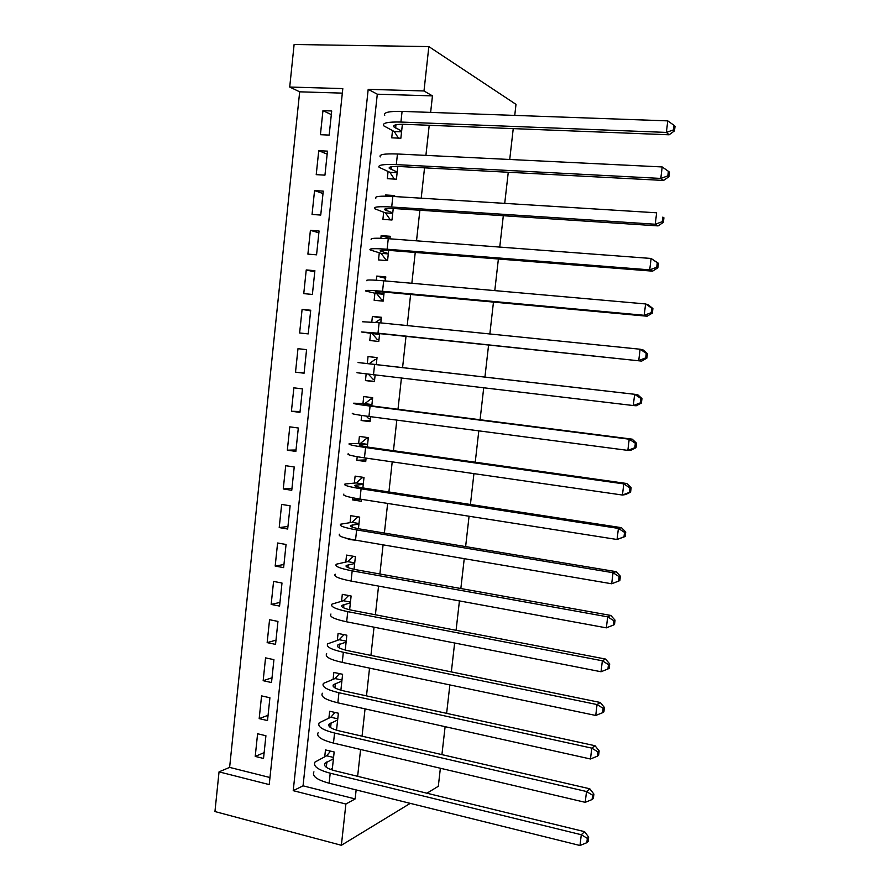 <?xml version="1.0" encoding="UTF-8"?>
<svg xmlns="http://www.w3.org/2000/svg" width="890" height="890" viewBox="0 0 890 890"><rect width="100%" height="100%" fill="white"/><g stroke="black" fill="none" stroke-linecap="round" stroke-linejoin="round"><path stroke-width="1.33" d="M342.316 93.127L299.674 91.815L289.717 87.042L294.112 44.5L428.847 46.603L516 104.364L514.743 115.411M430.638 112.407L432.451 95.886L377.293 94.195L303.045 785.837L355.155 798.92L345.887 804.026L341.371 845.289L214.946 811.558L219.04 771.864L269.225 784.591L342.806 88.588L289.717 87.042M299.674 91.815L229.62 767.391L219.04 771.864M392.501 130.674L391.722 137.839L400.867 138.239L402.38 124.277M388.073 171.547L387.306 178.69L396.417 179.202L397.797 166.474M383.668 212.265L382.9 219.374L391.978 220.008L393.235 208.516M394.537 196.534L394.637 195.544L385.537 194.977L385.415 196.145M379.285 252.827L378.517 259.902L387.562 260.648L388.685 250.379M389.931 238.82L390.209 236.284L381.143 235.605L380.853 238.275M374.901 293.233L374.145 300.286L383.167 301.143L384.146 292.076M385.359 280.94L385.804 276.868L376.759 276.078L376.314 280.228M370.551 333.483L369.784 340.503L378.784 341.471L379.63 333.617M380.798 322.892L381.409 317.285L372.398 316.395L371.786 322.024M366.157 374.034L365.456 380.575L374.412 381.654L375.124 375.102M376.259 364.655L377.026 357.569L368.048 356.556L367.292 363.565M361.674 415.452L361.129 420.492L370.062 421.682L370.607 416.676M371.775 405.907L372.665 397.685L363.721 396.562L362.964 403.548M357.213 456.704L356.823 460.264L365.723 461.554L366.101 458.094M367.314 447.003L368.327 437.646L359.404 436.423L358.648 443.376M352.763 497.81L352.54 499.88L361.407 501.281L361.618 499.346M362.864 487.931L363.999 477.463L355.11 476.128L354.353 483.059M348.335 538.739L348.268 539.351L357.157 540.43M358.436 528.693L359.694 517.123L350.827 515.688L350.082 522.586M354.02 569.311L355.399 556.639L346.555 555.093L345.81 561.968M349.625 609.761L351.116 596L342.305 594.353L341.571 601.206M345.242 650.056L346.855 635.215L338.078 633.457L337.332 640.288M340.881 690.195L342.606 674.286L333.861 672.428L333.127 679.226M336.531 730.178L338.378 713.213L329.656 711.244L328.922 718.019M264.141 752.64L255.219 756.411L257.599 733.76L265.921 735.741L263.529 758.447L255.219 756.411M268.068 715.293L259.179 718.619L261.571 695.88L269.915 697.771L267.512 720.566L259.179 718.619M272.017 677.802L263.162 680.694L265.554 657.877L273.931 659.657L271.517 682.541L263.162 680.694M275.978 640.177L267.156 642.625L269.559 619.718L277.958 621.409L275.544 644.371L267.156 642.625M279.961 602.419L271.161 604.421L273.575 581.426L281.997 583.017L279.571 606.068L271.161 604.421M283.943 564.516L275.177 566.073L277.602 543L286.057 544.48L283.621 567.62L275.177 566.073M287.948 526.48L279.215 527.581L281.652 504.419L290.129 505.798L287.681 529.027L279.215 527.581M291.976 488.31L283.265 488.944L285.712 465.704L294.223 466.983L291.764 490.29L283.265 488.944M296.003 449.995L287.337 450.173L289.784 426.833L298.317 428.012L295.858 451.408L287.337 450.173M300.052 411.536L291.419 411.247L293.878 387.829L302.444 388.897L299.963 412.382L291.419 411.247M304.124 372.943L295.513 372.187L297.983 348.68L306.56 349.714M310.655 310.888L302.099 309.375L299.63 332.971L308.229 333.895L310.721 310.243L302.099 309.375M314.76 271.917L306.238 269.937L303.757 293.622L312.39 294.434L314.882 270.682L306.238 269.937M318.876 232.802L310.399 230.343L307.896 254.117L316.562 254.818L319.065 230.988L310.399 230.343M323.014 193.542L314.559 190.594L312.056 214.457L320.745 215.057L323.259 191.128L314.559 190.594M327.153 154.137L318.742 150.699L316.228 174.651L324.95 175.152L327.476 151.133L318.742 150.699M229.62 767.391L269.982 777.526M295.513 372.187L304.091 373.21L306.572 349.648L297.983 348.68M329.166 135.091L331.703 110.983L322.948 110.66L320.422 134.702L329.166 135.091M355.155 798.92L356.145 789.919M357.635 776.314L360.595 749.48M362.052 736.164L365.056 708.874M366.491 695.869L369.539 668.112M370.93 655.407L374.034 627.183M375.402 614.779L378.55 586.098M379.885 574.006L383.089 544.847M384.391 533.066L387.639 503.44M388.908 491.959L392.212 461.854M393.447 450.696L396.807 420.113M397.997 409.267L401.412 378.194M402.569 367.67L406.007 336.376M407.197 325.573L410.613 294.49M411.848 283.287L415.241 252.448M416.52 240.823L419.88 210.229M421.204 198.192L424.541 167.843M425.909 155.383L429.225 125.29M332.204 770.017L334.162 751.983L325.473 749.914L324.739 756.667M513.241 128.616L509.725 159.477M508.268 172.26L504.719 203.376M503.317 215.714L499.746 247.086M498.389 259.001L494.784 290.618M493.472 302.099L489.845 333.961M488.588 345.031L484.928 377.115M483.704 387.907L480.077 419.746M478.809 430.86L475.238 462.199M473.936 473.636L470.421 504.474M469.075 516.233L465.626 546.594M464.246 558.664L460.842 588.535M459.429 600.928L456.08 630.298M454.634 643.014L451.341 671.906M449.862 684.922L446.624 713.346M445.111 726.674L441.918 754.62M440.372 768.248L438.314 786.282L426.922 793.212M428.847 46.603L423.996 90.958L368.193 89.334L293.222 790.676L345.887 804.026M432.451 95.886L423.996 90.958M341.371 845.289L410.257 803.359M303.045 785.837L293.222 790.676M377.293 94.195L368.193 89.334M332.37 768.459L330.435 769.394L332.382 768.415M331.325 114.588L322.948 110.66M349.904 539.084L348.268 539.351M360.239 499.123L352.54 499.88M365.901 459.919L356.823 460.264M370.173 420.703L361.129 420.492M374.445 381.332L365.456 380.575M377.026 357.647L368.048 356.556M381.332 318.041L372.398 316.395M385.648 278.292L376.759 276.078M389.987 238.387L381.143 235.605M388.819 196.223L385.537 194.977M333.427 758.758L324.861 763.364C323.459 766.112 326.853 768.593 335.052 770.807L584.608 831.672L588.668 837.134L587.356 838.369L586.833 842.685L588.145 841.428L588.668 837.134M586.833 842.685L579.991 845.5L581.292 834.731L330.212 773.199C317.93 769.872 312.857 766.156 314.993 762.062L326.641 755.777L330.568 751.127M579.991 845.5L329.122 783.211C316.851 779.84 311.789 776.047 313.936 771.852M587.356 838.369L581.292 834.731L584.608 831.672M333.572 757.446L326.641 755.777M337.644 719.999L329.122 724.082C327.731 726.563 331.158 728.843 339.401 730.935L589.803 788.796L593.897 794.102L592.606 795.215L592.084 799.531L593.374 798.419L593.897 794.102M336.587 729.7L335.919 729.989M592.084 799.531L585.22 802.335L586.521 791.522L334.573 733.048C322.247 729.889 317.129 726.474 319.232 722.791L330.813 717.24L335.007 712.445M585.22 802.335L333.472 743.094C321.168 739.902 316.061 736.408 318.164 732.626M592.606 795.215L586.521 791.522L589.803 788.796M337.766 718.82L330.813 717.24M341.871 681.106L333.394 684.655C332.037 686.846 335.486 688.927 343.751 690.907L595.032 745.731L599.148 750.893L597.869 751.861L597.346 756.211L598.625 755.221L599.148 750.893M597.346 756.211L590.471 758.992L591.783 748.123L338.945 692.731C326.574 689.761 321.424 686.646 323.471 683.375L335.007 678.547L339.502 673.63M590.471 758.992L337.855 702.822C325.495 699.807 320.344 696.614 322.414 693.243M597.869 751.861L591.783 748.123L595.032 745.731M341.983 680.049L335.007 678.547M346.11 642.068L337.677 645.072C336.353 646.986 339.835 648.866 348.124 650.723L600.272 702.477L604.421 707.494L603.153 708.34L602.63 712.701L603.898 711.844L604.421 707.494M602.63 712.701L595.744 715.46L597.056 704.557L343.34 652.27C330.924 649.477 325.729 646.663 327.743 643.804L339.212 639.721L344.03 634.659M595.744 715.46L342.238 662.394C329.845 659.568 324.65 656.675 326.675 653.716M603.153 708.34L597.056 704.557L600.272 702.477M346.21 641.134L339.212 639.721M350.371 602.875L341.983 605.345C340.681 606.969 344.196 608.649 352.518 610.373L605.545 659.056L609.717 663.918L608.46 664.63L607.937 669.002L609.194 668.279L609.717 663.918M607.937 669.002L601.039 671.75L602.363 660.792L347.756 611.641C335.296 609.038 330.057 606.524 332.026 604.087L343.44 600.739L348.613 595.532M601.039 671.75L346.655 621.81C334.206 619.162 328.966 616.57 330.947 614.033M608.46 664.63L602.363 660.792L605.545 659.056M350.46 602.074L343.44 600.739M354.643 563.537L346.299 565.45C345.031 566.797 348.569 568.276 356.923 569.878L610.829 615.446L615.035 620.152L613.8 620.731L613.266 625.125L614.512 624.535L615.035 620.152M613.266 625.125L606.357 627.851L607.681 616.848L352.184 570.846C339.68 568.432 334.395 566.229 336.32 564.216L347.678 561.623L353.252 556.261M606.357 627.851L351.072 581.059C338.578 578.6 333.305 576.308 335.241 574.206M613.8 620.731L607.681 616.848L610.829 615.446M354.721 562.869L347.678 561.623M358.937 524.054L350.638 525.412C349.392 526.468 352.963 527.737 361.351 529.227L616.136 571.658L620.386 576.208L619.151 576.642L618.617 581.059L619.841 580.603L620.386 576.208M619.841 580.603L611.697 583.773L613.032 572.715L356.634 529.906C344.085 527.67 338.756 525.779 340.636 524.199L351.928 522.352L357.958 516.845M618.617 581.059L611.697 583.773L355.522 540.152C342.984 537.883 337.666 535.902 339.557 534.222M619.151 576.642L613.032 572.715L616.136 571.658M358.993 523.509L351.928 522.352M363.999 477.518L362.33 477.63L363.954 477.874M363.242 484.416L354.988 485.217C353.775 485.984 357.38 487.053 365.79 488.41L621.476 527.681L625.748 532.064L624.524 532.376L623.99 536.803L625.203 536.492L625.748 532.064M625.203 536.492L617.059 539.496L618.405 528.404L361.095 488.799C348.502 486.752 343.128 485.161 344.964 484.015L356.2 482.925L362.33 477.63M623.99 536.803L617.059 539.496L359.983 499.09C347.4 496.998 342.027 495.33 343.885 494.084M624.524 532.376L618.405 528.404L621.476 527.681M363.287 484.004L356.2 482.925M364.266 457.827L366.09 458.25M368.249 438.37L366.591 438.37L368.226 438.603M367.57 444.633L359.36 444.867C358.169 445.345 361.807 446.202 370.251 447.436L626.827 483.515L631.132 487.742L629.931 487.909L629.386 492.37L630.587 492.192L631.132 487.742M630.587 492.192L625.492 494.573L622.444 495.04L623.79 483.893L365.579 447.525C352.941 445.679 347.523 444.399 349.314 443.687L360.483 443.353L366.591 438.37M629.386 492.37L622.444 495.04L364.455 457.861C351.828 455.958 346.421 454.601 348.224 453.789M629.931 487.909L623.79 483.893L626.827 483.515M367.603 444.355L360.483 443.353M366.179 416.086L368.738 418.689L370.362 418.912M372.521 399.065L370.874 398.976L372.51 399.176M371.909 404.683L363.743 404.36L374.723 406.296L632.212 439.159L636.539 443.231L635.349 443.264L634.804 447.737L635.994 447.692L636.539 443.231M635.994 447.692L630.865 450.262L627.851 450.385L629.208 439.193L370.073 406.085C357.391 404.427 351.928 403.47 353.686 403.192L364.789 403.637L370.874 398.976M634.804 447.737L627.851 450.385L368.95 416.464C356.278 414.762 350.827 413.716 352.585 413.338M635.349 443.264L629.208 439.193L632.212 439.159M371.92 404.55L364.789 403.637M368.549 374.323L373.021 379.218L374.657 379.418M641.423 403.014L641.968 398.531L640.8 398.42L640.255 402.914L641.423 403.014L636.261 405.773L633.279 405.54L634.648 394.303L358.058 362.553L369.105 363.765L375.168 359.426L376.804 359.616M376.27 364.6L637.618 394.626L641.968 398.531M640.255 402.914L633.279 405.54L356.968 372.732M640.8 398.42L634.648 394.303L637.618 394.626M376.27 364.589L369.105 363.765M378.962 339.847L377.327 339.602L378.962 339.769M375.513 322.369L379.485 319.732L381.12 319.899M379.541 334.429L371.464 333.105L382.6 333.917L641.679 361.095L377.994 333.183L361.362 331.959L379.541 334.518M377.327 339.602L372.365 333.761M645.717 357.902L646.874 358.136L647.431 353.642L646.274 353.386L645.717 357.902L638.742 360.506L640.11 349.225L379.129 322.725L362.464 321.746M646.274 353.386L640.11 349.225L643.036 349.892L647.431 353.642M646.874 358.136L641.679 361.095M383.267 300.175L381.643 299.83L383.29 299.974M382.489 280.695L385.459 280.027M383.935 294.067L375.892 292.165C374.824 291.531 378.561 291.586 387.128 292.332L647.119 316.217L644.215 315.282L382.544 291.297C369.728 290.173 364.144 290.084 365.768 291.041L376.704 293.633L383.913 294.29M381.643 299.83L376.704 293.633M651.213 312.69L652.359 313.08L652.904 308.563L651.758 308.163L651.213 312.69L644.215 315.282L645.595 303.946L383.69 280.795C370.863 279.727 365.256 279.727 366.88 280.784M651.758 308.163L645.595 303.946L648.487 304.97L652.904 308.563M652.359 313.08L647.119 316.217M387.595 260.347L385.982 259.902L387.628 260.036M388.34 253.55L380.341 251.058C379.307 250.123 383.078 249.968 391.667 250.591L652.593 271.15L649.722 269.859L387.117 249.233C374.256 248.31 368.616 248.555 370.195 249.957L381.076 253.339L388.296 253.917M385.982 259.902L381.076 253.339M656.731 267.289L657.855 267.812L658.411 263.284L657.276 262.739L656.731 267.289L649.722 269.859L651.102 258.467L388.262 238.698C375.38 237.83 369.739 238.153 371.308 239.666M657.276 262.739L651.102 258.467L658.411 263.284M657.855 267.812L652.593 271.15M390.554 219.908L391.989 219.941M392.757 212.877L384.814 209.806C383.801 208.56 387.606 208.182 396.228 208.672L658.077 225.893L655.251 224.236L391.7 207.014C378.784 206.291 373.11 206.858 374.646 208.716L385.459 212.899L392.701 213.378M390.332 219.83L385.459 212.899M662.26 221.688L663.384 222.367L663.929 217.805L662.816 217.115L662.26 221.688L655.251 224.236L656.631 212.799L392.846 196.434C379.93 195.756 374.234 196.412 375.758 198.381M662.816 217.115L663.929 217.805M663.384 222.367L658.077 225.893M397.196 172.048L389.297 168.388C388.318 166.831 392.156 166.241 400.811 166.586L663.595 180.447L660.803 178.423L396.306 164.617C383.345 164.105 377.616 164.995 379.107 167.309L389.853 172.293L397.118 172.693M394.359 179.079L389.853 172.293M667.823 175.897L668.924 176.71L669.48 172.137L668.39 171.303L667.823 175.897L660.803 178.423L662.193 166.942L397.452 153.992C384.491 153.525 378.751 154.504 380.23 156.94M662.193 166.942L668.39 171.303M668.924 176.71L663.595 180.447M401.646 131.053L393.803 126.803C392.857 124.945 396.718 124.122 405.406 124.344L669.124 134.791L666.376 132.41L400.923 122.052C387.918 121.741 382.144 122.976 383.59 125.746L394.27 131.542L401.568 131.842M398.409 138.128L394.27 131.542M673.419 129.895L674.498 130.863L675.054 126.269L673.975 125.29L673.419 129.895L666.376 132.41L667.767 120.873L402.08 111.384C389.064 111.128 383.279 112.44 384.714 115.333M667.767 120.873L673.975 125.29M674.498 130.863L669.124 134.791M326.307 767.28L326.897 761.851M329.122 783.211L330.212 773.199M330.602 727.642L331.136 722.736M333.472 743.094L334.573 733.048M334.918 687.859L335.397 683.476M337.855 702.822L338.945 692.731M339.246 647.909L339.668 644.06M342.238 662.394L343.34 652.27M343.596 607.814L343.952 604.499M346.655 621.81L347.756 611.641M347.957 567.564L348.257 564.783M351.072 581.059L352.184 570.846M352.34 527.158L352.574 524.911M355.522 540.152L356.634 529.906M356.734 486.585L356.912 484.894M359.983 499.09L361.095 488.799M361.151 445.868L361.273 444.722M364.455 457.861L365.579 447.525M365.579 404.983L365.645 404.394M368.95 416.464L370.073 406.085M373.466 374.901L374.601 364.488M377.994 333.183L379.129 322.725M377.749 292.676L377.849 291.72M382.544 291.297L383.69 280.795M382.177 251.759L382.344 250.235M387.117 249.233L388.262 238.698M386.638 210.685L386.861 208.583M391.7 207.014L392.846 196.434M391.099 169.456L391.4 166.764M396.306 164.617L397.452 153.992M395.594 128.06L395.95 124.789M400.923 122.052L402.08 111.384M324.639 765.433L324.861 763.364M328.922 725.951L329.122 724.082M333.205 686.323L333.394 684.655M337.521 646.54L337.677 645.072M341.838 606.602L341.983 605.345M346.188 566.507L346.299 565.45M350.538 526.268L350.638 525.412M354.921 485.862L354.988 485.217M380.341 251.058L380.408 250.479M384.814 209.806L384.903 209.005M389.297 168.388L389.408 167.364M393.803 126.803L393.936 125.557"/></g></svg>
